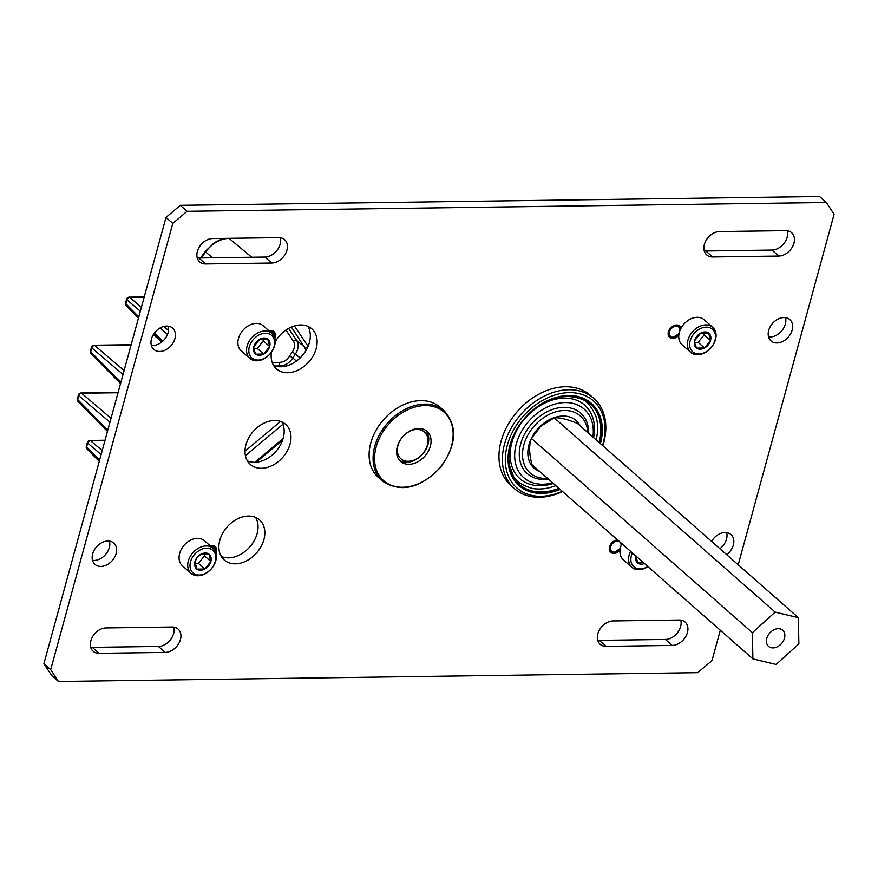 <?xml version="1.0" encoding="UTF-8"?>
<svg xmlns="http://www.w3.org/2000/svg" width="878" height="878" viewBox="0 0 878 878"><rect width="100%" height="100%" fill="white"/><g stroke="black" fill="none" stroke-linecap="round" stroke-linejoin="round"><path stroke-width="1.32" d="M300.078 357.928L295.359 354.064A56.96 41.859 131.3 0 0 292.857 357.928L296.336 361.088M272.213 362.493L279.687 362.394C283.737 362.109 287.073 359.98 289.696 355.985A59.627 43.823 -48.7 0 1 292.319 351.946C294.887 347.907 295.26 344.319 293.439 341.191L285.954 330.051M153.299 334.683L161.859 341.959M212.608 257.792L205.595 251.986A307.048 225.657 131.3 0 0 201.38 257.945M306.213 350.07L291.419 327.033M288.566 328.427L296.764 340.62C299.025 344.527 298.564 349.005 295.359 354.064L292.319 351.946M289.696 355.985L292.857 357.928C289.553 362.91 285.394 365.577 280.345 365.928L275.253 366.005M251.756 257.254L229.059 238.322C219.972 238.827 212.147 243.371 205.595 251.986L205.167 251.481L200.601 257.956M105.031 440.251L89.94 440.46A2.667 2.667 0 0 0 87.405 442.424L86.329 446.353A2.667 2.667 0 0 0 86.999 448.932A2.667 1.975 -44.5 0 1 86.648 447.045L99.587 460.182M104.965 440.504L90.588 440.701A2.667 2.052 130.5 0 0 87.723 443.116L86.648 447.045A2.667 0.999 15.3 0 1 86.329 446.353M144.168 297.192L129.79 297.39A2.667 2.052 130.5 0 0 126.937 299.804L125.861 303.733A2.667 0.999 15.3 0 1 125.532 303.042A2.667 2.667 0 0 0 126.202 305.621A2.667 1.975 -44.5 0 1 125.861 303.733L138.79 316.87M123.03 374.489L91.817 347.886A2.667 2.052 -49.5 0 1 94.681 345.46L124.105 370.56M131.107 344.966L94.681 345.46A2.667 1.504 89.2 0 0 94.034 345.219A2.667 2.667 0 0 0 91.499 347.194A2.667 0.999 -164.7 0 0 91.817 347.886L90.741 351.804A2.667 0.999 -164.7 0 1 90.423 351.112A2.667 2.667 0 0 0 91.092 353.691A2.667 1.975 -44.5 0 1 90.741 351.804L120.857 382.402M109.959 422.263L78.757 395.649A2.667 2.052 -49.5 0 1 81.61 393.234L111.034 418.323M118.102 392.477L80.963 392.993A2.667 2.667 0 0 0 78.427 394.957A2.667 0.999 -164.7 0 0 78.757 395.649L77.681 399.578A2.667 0.999 -164.7 0 1 77.352 398.886A2.667 2.667 0 0 0 78.021 401.465A2.667 1.975 -44.5 0 1 77.681 399.578L107.796 430.176M425.698 430.33A19.985 14.685 -48.7 0 1 425.248 450.513A19.985 14.685 -48.7 0 1 405.899 462.256A19.985 14.685 -48.7 0 1 399.413 460.226M407.59 461.301A17.845 13.115 131.3 0 0 427.147 445.892A17.845 13.115 131.3 0 0 417.687 429.408A17.845 13.115 131.3 0 0 398.14 444.817A17.845 13.115 131.3 0 0 407.59 461.301M712.738 327.296L704.101 319.691A16.671 12.248 131.3 0 0 686.64 321.48A16.671 12.248 131.3 0 0 679.133 339.83A16.671 12.248 131.3 0 0 682.074 344.736L690.723 352.33A16.671 12.248 -48.7 0 1 687.781 347.436A16.671 12.248 -48.7 0 1 695.288 329.074A16.671 12.248 -48.7 0 1 712.738 327.296A16.671 12.248 -48.7 0 1 715.68 332.202A16.671 12.248 -48.7 0 1 708.173 350.552A16.671 12.248 -48.7 0 1 690.723 352.33M690.02 347.414A15.003 11.03 131.3 0 0 705.594 352.089A15.003 11.03 131.3 0 0 715.131 333.706A15.003 11.03 131.3 0 0 699.568 329.03A15.003 11.03 131.3 0 0 690.02 347.414M694.509 344.966A9.636 7.09 131.3 0 0 696.561 348.083A9.636 7.09 131.3 0 0 704.518 347.973A9.636 7.09 131.3 0 0 710.532 340.455A9.636 7.09 131.3 0 0 708.601 333.036A9.636 7.09 131.3 0 0 700.644 333.146A9.636 7.09 131.3 0 0 694.63 340.675A9.636 7.09 131.3 0 0 694.509 344.966M694.937 343.792L696.561 348.083L704.518 347.973L710.532 340.455L708.601 333.036L700.644 333.146L694.63 340.675L694.937 343.792M694.663 342.409L698.142 342.365L704.156 334.847L703.552 332.532M698.142 342.365L704.518 347.973M704.156 334.847L710.532 340.455M271.873 333.377L263.224 325.771A16.671 12.248 131.3 0 0 245.774 327.56A16.671 12.248 131.3 0 0 238.267 345.91A16.671 12.248 131.3 0 0 241.209 350.816L249.857 358.411A16.671 12.248 -48.7 0 1 246.916 353.505A16.671 12.248 -48.7 0 1 254.422 335.155A16.671 12.248 -48.7 0 1 271.873 333.377A16.671 12.248 -48.7 0 1 274.814 338.271A16.671 12.248 -48.7 0 1 267.307 356.633A16.671 12.248 -48.7 0 1 249.857 358.411M249.154 353.494A15.003 11.03 131.3 0 0 264.728 358.169A15.003 11.03 131.3 0 0 274.265 339.786A15.003 11.03 131.3 0 0 258.703 335.111A15.003 11.03 131.3 0 0 249.154 353.494M253.643 351.046A9.636 7.09 131.3 0 0 255.696 354.163A9.636 7.09 131.3 0 0 263.652 354.053A9.636 7.09 131.3 0 0 269.667 346.525A9.636 7.09 131.3 0 0 267.735 339.117A9.636 7.09 131.3 0 0 259.778 339.226A9.636 7.09 131.3 0 0 253.764 346.744A9.636 7.09 131.3 0 0 253.643 351.046M254.071 349.872L255.696 354.163L263.652 354.053L269.667 346.525L267.735 339.117L259.778 339.226L253.764 346.744L254.071 349.872M253.797 348.489L257.265 348.445L263.29 340.916L262.687 338.612M257.265 348.445L263.652 354.053M263.29 340.916L269.667 346.525M213.069 548.344L204.42 540.738A16.671 12.248 131.3 0 0 183.535 545.973A16.671 12.248 131.3 0 0 182.404 565.783L191.053 573.378A16.671 12.248 -48.7 0 1 192.183 553.568A16.671 12.248 -48.7 0 1 213.069 548.344A16.671 12.248 -48.7 0 1 211.927 568.143A16.671 12.248 -48.7 0 1 191.053 573.378M194.016 555.05A15.003 11.03 131.3 0 0 193.533 573.312A15.003 11.03 131.3 0 0 211.796 568.165A15.003 11.03 131.3 0 0 212.267 549.902A15.003 11.03 131.3 0 0 194.016 555.05M197.199 557.387A9.636 7.09 131.3 0 0 194.949 561.711A9.636 7.09 131.3 0 0 196.881 569.12A9.636 7.09 131.3 0 0 204.837 569.01A9.636 7.09 131.3 0 0 210.863 561.492A9.636 7.09 131.3 0 0 208.92 554.084A9.636 7.09 131.3 0 0 200.974 554.194A9.636 7.09 131.3 0 0 197.199 557.387M197.298 557.376L194.949 561.711L196.881 569.12L204.837 569.01L210.863 561.492L208.92 554.084L200.974 554.194L197.298 557.376M194.982 563.456L198.461 563.413L204.486 555.884L203.883 553.579M198.461 563.413L204.837 569.01M204.486 555.884L210.863 561.492M621.931 543.745A16.671 12.248 131.3 0 0 623.27 559.703L631.919 567.298A16.671 12.248 -48.7 0 1 630.569 551.34M632.401 552.953A15.003 11.03 131.3 0 0 633.861 566.793A15.003 11.03 131.3 0 0 647.777 566.475M647.909 566.595A16.671 12.248 -48.7 0 1 631.919 567.298M635.749 555.895A9.636 7.09 131.3 0 0 637.746 563.05A9.636 7.09 131.3 0 0 644.43 563.533M635.815 555.631L637.746 563.05L643.311 562.546M635.848 557.376L637.406 557.354M400.785 461.598A20.04 14.728 -48.7 0 1 400.609 461.455A20.04 14.728 -48.7 0 1 402.684 436.805A20.04 14.728 -48.7 0 1 426.895 431.208A20.04 14.728 -48.7 0 1 427.07 431.361A20.04 14.728 -48.7 0 1 424.996 456.011A20.04 14.728 -48.7 0 1 400.785 461.598M595.635 415.448A52.658 38.698 -48.7 0 1 595.877 416.194A52.658 38.698 -48.7 0 1 596.118 439.867M552.635 482.812A45.689 33.573 -48.7 0 1 515.924 464.923A45.689 33.573 -48.7 0 1 533.681 416.249A45.689 33.573 -48.7 0 1 575.727 404.209A45.689 33.573 -48.7 0 1 592.891 437.024M553.338 483.427A48.992 36.009 -48.7 0 1 511.819 466.086A48.992 36.009 -48.7 0 1 530.531 412.792A48.992 36.009 -48.7 0 1 576.648 400.269A48.992 36.009 -48.7 0 1 593.594 437.639M547.554 478.345A37.984 27.92 -48.7 0 1 522.882 459.37A37.984 27.92 -48.7 0 1 538.302 421.879A37.984 27.92 -48.7 0 1 587.821 432.558M548.432 479.114A40.344 29.643 -48.7 0 1 519.897 460.434A40.344 29.643 -48.7 0 1 536.063 419.421A40.344 29.643 -48.7 0 1 571.326 408.215A40.344 29.643 -48.7 0 1 588.688 433.326M531.464 438.451C528.885 444.696 529.05 453.421 531.969 464.638L752.885 658.895L776.119 664.47L798.859 643.87L798.354 617.684L577.439 423.437C567.012 419.179 559.264 417.313 554.194 417.851L540.727 426.302L531.464 438.451L752.38 632.709L752.885 658.895M540.025 471.727A31.795 23.366 -48.7 0 1 541.057 425.556A31.795 23.366 -48.7 0 1 580.292 425.94M562.557 491.537A60.11 44.174 -48.7 0 1 514.398 488.64A60.11 44.174 -48.7 0 1 527.382 407.765A60.11 44.174 -48.7 0 1 593.78 398.36A60.11 44.174 -48.7 0 1 602.813 445.75M562.271 491.285A57.97 42.605 -48.7 0 1 508.186 475.558A57.97 42.605 -48.7 0 1 529.423 409.993A57.97 42.605 -48.7 0 1 586.339 396.197A57.97 42.605 -48.7 0 1 602.527 445.497M559.615 488.947A54.765 40.245 -48.7 0 1 518.744 485.347M560.164 489.43A54.765 40.245 -48.7 0 1 519.019 485.589A54.765 40.245 -48.7 0 1 530.85 411.903A54.765 40.245 -48.7 0 1 591.344 403.331A54.765 40.245 -48.7 0 1 600.42 443.642M555.862 485.644A52.658 38.698 -48.7 0 1 532.353 488.442A52.658 38.698 -48.7 0 1 531.596 488.289M591.07 403.09A54.765 40.245 -48.7 0 1 599.883 443.171M775.45 629.175A10.745 7.891 131.3 0 0 767.207 637.077A10.745 7.891 131.3 0 0 768.524 646.351A10.745 7.891 131.3 0 0 775.801 647.404A10.745 7.891 131.3 0 0 784.032 639.502A10.745 7.891 131.3 0 0 782.715 630.228A10.745 7.891 131.3 0 0 775.45 629.175M798.354 617.684L775.12 612.109L554.194 417.851M775.12 612.109L752.38 632.709M593.78 398.36L590.367 395.352A60.11 44.174 131.3 0 0 540.2 393.454A60.11 44.174 131.3 0 0 501.086 441.184A60.11 44.174 131.3 0 0 510.985 485.644L514.398 488.64M370.757 442.984A46.753 34.363 131.3 0 0 378.462 477.555L382.424 481.034A46.753 34.363 -48.7 0 1 387.253 423.514A46.753 34.363 -48.7 0 1 443.763 410.476A46.753 34.363 -48.7 0 1 444.169 410.816L440.207 407.337A46.753 34.363 131.3 0 0 401.18 405.856A46.753 34.363 131.3 0 0 370.757 442.984M219.818 540.244A26.713 19.634 131.3 0 0 224.219 559.999A26.713 19.634 131.3 0 0 246.52 560.844A26.713 19.634 131.3 0 0 263.905 539.63A26.713 19.634 131.3 0 0 259.504 519.875A26.713 19.634 131.3 0 0 237.203 519.03A26.713 19.634 131.3 0 0 219.818 540.244M255.619 517.427A26.713 19.634 -48.7 0 1 257.1 533.648A26.713 19.634 -48.7 0 1 221.289 556.465M271.423 352.276A26.713 19.634 131.3 0 0 276.493 368.914A26.713 19.634 131.3 0 0 298.794 369.759A26.713 19.634 131.3 0 0 316.179 348.555A26.713 19.634 131.3 0 0 311.778 328.789A26.713 19.634 131.3 0 0 275.209 341.729M307.893 326.342A26.713 19.634 -48.7 0 1 309.374 342.574A26.713 19.634 -48.7 0 1 273.563 365.391M245.95 444.696A26.713 19.634 131.3 0 0 250.351 464.462A26.713 19.634 131.3 0 0 272.652 465.307A26.713 19.634 131.3 0 0 290.036 444.092A26.713 19.634 131.3 0 0 285.635 424.337A26.713 19.634 131.3 0 0 263.334 423.492A26.713 19.634 131.3 0 0 245.95 444.696M281.761 421.879A26.713 19.634 -48.7 0 1 283.232 438.111A26.713 19.634 -48.7 0 1 247.431 460.928M617.607 539.948A7.529 5.531 131.3 0 0 609.584 546.764A7.529 5.531 131.3 0 0 610.825 552.339A7.529 5.531 131.3 0 0 619.989 550.286M216.021 553.305A7.529 5.531 131.3 0 0 216.416 552.185A7.529 5.531 131.3 0 0 215.176 546.61A7.529 5.531 131.3 0 0 210.215 545.831M680.933 328.383A7.529 5.531 131.3 0 0 679.583 326.056A7.529 5.531 131.3 0 0 673.294 325.815A7.529 5.531 131.3 0 0 668.388 331.796A7.529 5.531 131.3 0 0 669.629 337.371A7.529 5.531 131.3 0 0 678.804 335.319M274.836 338.337A7.529 5.531 131.3 0 0 275.22 337.218A7.529 5.531 131.3 0 0 273.98 331.643A7.529 5.531 131.3 0 0 269.019 330.863M92.662 553.886A14.213 10.448 131.3 0 0 95.011 564.4A14.213 10.448 131.3 0 0 106.864 564.85A14.213 10.448 131.3 0 0 116.115 553.568A14.213 10.448 131.3 0 0 113.778 543.054A14.213 10.448 131.3 0 0 101.914 542.604A14.213 10.448 131.3 0 0 92.662 553.886M109.443 541.122A14.213 10.448 -48.7 0 1 109.311 547.587A14.213 10.448 -48.7 0 1 92.53 560.362M726.699 554.676A14.213 10.448 131.3 0 0 733.328 545.062A14.213 10.448 131.3 0 0 730.99 534.548A14.213 10.448 131.3 0 0 711.564 541.375M726.655 532.606A14.213 10.448 -48.7 0 1 726.523 539.081A14.213 10.448 -48.7 0 1 719.894 548.695M768.689 330.413A14.213 10.448 131.3 0 0 771.027 340.927A14.213 10.448 131.3 0 0 782.891 341.377A14.213 10.448 131.3 0 0 792.143 330.095A14.213 10.448 131.3 0 0 789.794 319.581A14.213 10.448 131.3 0 0 777.93 319.131A14.213 10.448 131.3 0 0 768.689 330.413M785.47 317.638A14.213 10.448 -48.7 0 1 785.338 324.114A14.213 10.448 -48.7 0 1 768.557 336.878M151.477 338.919A14.213 10.448 131.3 0 0 153.815 349.433A14.213 10.448 131.3 0 0 165.679 349.883A14.213 10.448 131.3 0 0 174.931 338.601A14.213 10.448 131.3 0 0 172.582 328.087A14.213 10.448 131.3 0 0 160.718 327.637A14.213 10.448 131.3 0 0 151.477 338.919M168.258 326.155A14.213 10.448 -48.7 0 1 168.126 332.619A14.213 10.448 -48.7 0 1 151.345 345.394M58.453 681.493L51.659 675.511L43.9 663.724L50.704 669.705L58.453 681.493L697.714 672.68L712.003 660.585L720.3 630.239M738.211 564.795L834.1 214.276L826.341 202.489L187.091 211.302L172.801 223.396L165.997 217.415L43.9 663.724M165.997 217.415L180.286 205.32L187.091 211.302M826.341 202.489L819.547 196.507L180.286 205.32M787.281 230.749A14.213 10.448 -48.7 0 1 783.889 243.513A14.213 10.448 -48.7 0 1 771.949 250.076L705.813 250.987A14.213 10.448 -48.7 0 1 704.233 250.888M280.28 237.74A14.213 10.448 -48.7 0 1 276.899 250.504A14.213 10.448 -48.7 0 1 264.947 257.067L198.823 257.978A14.213 10.448 -48.7 0 1 197.243 257.88M680.757 620.12A14.213 10.448 -48.7 0 1 677.377 632.884A14.213 10.448 -48.7 0 1 665.425 639.447L599.301 640.358A14.213 10.448 -48.7 0 1 597.72 640.26M173.767 627.111A14.213 10.448 -48.7 0 1 170.376 639.875A14.213 10.448 -48.7 0 1 158.424 646.438L92.3 647.349A14.213 10.448 -48.7 0 1 90.719 647.251M172.801 223.396L50.704 669.705M785.7 230.651L719.576 231.562A14.213 10.448 131.3 0 0 705.868 240.748A14.213 10.448 131.3 0 0 706.713 254.938A14.213 10.448 131.3 0 0 712.618 256.969L778.753 256.058A14.213 10.448 131.3 0 0 792.45 246.872A14.213 10.448 131.3 0 0 791.605 232.681A14.213 10.448 131.3 0 0 785.7 230.651M205.628 263.96L271.752 263.049A14.213 10.448 131.3 0 0 285.449 253.863A14.213 10.448 131.3 0 0 284.615 239.672A14.213 10.448 131.3 0 0 278.699 237.642L212.575 238.553A14.213 10.448 131.3 0 0 198.878 247.739A14.213 10.448 131.3 0 0 199.712 261.929A14.213 10.448 131.3 0 0 205.628 263.96L198.823 257.978M613.053 620.933L679.177 620.022A14.213 10.448 -48.7 0 1 685.092 622.052A14.213 10.448 -48.7 0 1 685.927 636.243A14.213 10.448 -48.7 0 1 672.23 645.429L606.094 646.34A14.213 10.448 -48.7 0 1 600.19 644.309A14.213 10.448 -48.7 0 1 599.356 630.119A14.213 10.448 -48.7 0 1 613.053 620.933M165.229 652.42L99.104 653.331A14.213 10.448 -48.7 0 1 93.189 651.3A14.213 10.448 -48.7 0 1 92.355 637.11A14.213 10.448 -48.7 0 1 106.051 627.924L172.187 627.013A14.213 10.448 -48.7 0 1 178.091 629.043A14.213 10.448 -48.7 0 1 178.925 643.234A14.213 10.448 -48.7 0 1 165.229 652.42L158.424 646.438M210.577 546.16A6.695 4.917 -48.7 0 1 211.576 546.05A6.695 4.917 -48.7 0 1 214.495 547.137A6.695 4.917 -48.7 0 1 215.505 551.779M215.417 551.571A6.168 4.533 131.3 0 0 211.708 546.764A6.168 4.533 131.3 0 0 211.291 546.785M269.392 331.193A6.695 4.917 -48.7 0 1 270.38 331.083A6.695 4.917 -48.7 0 1 273.299 332.169A6.695 4.917 -48.7 0 1 274.32 336.812M274.232 336.603A6.168 4.533 131.3 0 0 270.512 331.796A6.168 4.533 131.3 0 0 270.106 331.818M613.898 552.438A6.695 4.917 -48.7 0 1 611.253 551.593A6.695 4.917 -48.7 0 1 610.66 544.898A6.695 4.917 -48.7 0 1 617.168 540.464A6.695 4.917 -48.7 0 1 618.342 540.585M621.053 545.732A6.168 4.533 131.3 0 0 617.3 541.166A6.168 4.533 131.3 0 0 610.715 546.753A6.168 4.533 131.3 0 0 614.293 552.185A6.168 4.533 131.3 0 0 620.395 547.894M672.702 337.47A6.695 4.917 -48.7 0 1 670.068 336.625A6.695 4.917 -48.7 0 1 669.464 329.93A6.695 4.917 -48.7 0 1 675.983 325.497A6.695 4.917 -48.7 0 1 678.903 326.583A6.695 4.917 -48.7 0 1 680.088 330.205M679.868 330.765A6.168 4.533 131.3 0 0 676.115 326.199A6.168 4.533 131.3 0 0 669.519 331.785A6.168 4.533 131.3 0 0 673.097 337.218A6.168 4.533 131.3 0 0 679.199 332.927M620.987 542.911A6.695 4.917 -48.7 0 1 621.273 545.172M620.329 548.135A6.695 4.917 -48.7 0 1 614.161 552.427M679.144 333.168A6.695 4.917 -48.7 0 1 672.965 337.459M220.466 554.874L222.551 556.948M167.511 334.419L160.016 328.021M140.326 311.229L126.937 299.804A2.667 0.999 15.3 0 1 126.608 299.113L125.532 303.042M154.539 332.861L162.737 341.202M144.244 296.94L129.143 297.148A2.667 1.504 89.2 0 1 129.79 297.39L141.402 307.3M163.857 326.44L168.543 330.435M101.124 454.541L87.723 443.116A2.667 0.999 15.3 0 1 87.405 442.424M89.94 440.46A2.667 1.504 89.2 0 1 90.588 440.701L102.199 450.612M118.036 392.729L81.61 393.234A2.667 1.504 89.2 0 0 80.963 392.993M254.708 462.3L283.122 438.517M282.925 424.283L245.423 455.671M294.404 325.957L308.079 346.316M245.006 451.182L280.565 421.418M293.439 341.191A2.667 1.778 146.1 0 1 296.764 340.62L305.028 347.293A2.667 1.778 -33.9 0 0 307.695 347.183M281.234 366.752L280.345 365.928A2.667 1.504 -90.8 0 1 279.687 362.394M443.609 411.76A45.689 33.573 -48.7 0 1 439.516 468.04A45.689 33.573 -48.7 0 1 384.07 481.056A45.689 33.573 -48.7 0 1 388.164 424.776A45.689 33.573 -48.7 0 1 443.609 411.76M382.83 481.385A46.753 34.363 -48.7 0 1 382.424 481.034L382.83 481.396C401.433 493.041 420.781 488.223 440.888 466.942C456.648 444.784 457.745 426.071 444.169 410.816M558.902 488.322A53.701 39.466 -48.7 0 1 510.733 471.815A53.701 39.466 -48.7 0 1 530.773 412.056A53.701 39.466 -48.7 0 1 582.586 398.853A53.701 39.466 -48.7 0 1 599.169 442.534M264.947 257.067L271.752 263.049M705.813 250.987L712.618 256.969M771.949 250.076L778.753 256.058M99.104 653.331L92.3 647.349M606.094 646.34L599.301 640.358M672.23 645.429L665.425 639.447M609.519 550.221L614.018 552.481L620.252 548.52M668.323 335.253L672.833 337.514L679.056 333.552M680.165 330.007L678.903 326.583L677.311 325.036M274.386 336.965L273.299 332.169L271.719 330.622M215.571 551.922L214.495 547.137L212.915 545.589M282.617 440.087L256.167 462.223M225.086 238.377L220.927 239.442L214.43 242.635L205.167 251.481M94.034 345.219L131.173 344.714M621.361 544.975L621.02 542.944M86.999 448.932L99.258 461.378M126.202 305.621L138.461 318.066M153.891 333.75L161.925 341.904M129.143 297.148A2.667 2.667 0 0 0 126.608 299.113M90.423 351.112L91.499 347.194M91.092 353.691L120.538 383.598M78.427 394.957L77.352 398.886M78.021 401.465L107.467 431.372M532.353 488.442C521.192 484.974 514.76 480.54 513.059 475.141L509.701 466.141C508.055 458.371 508.746 449.964 511.753 440.932C515.562 430.055 521.938 420.507 530.894 412.276C548.113 397.888 564.521 393.355 580.106 398.711C585.725 399.677 590.982 405.504 595.877 416.194"/></g></svg>
